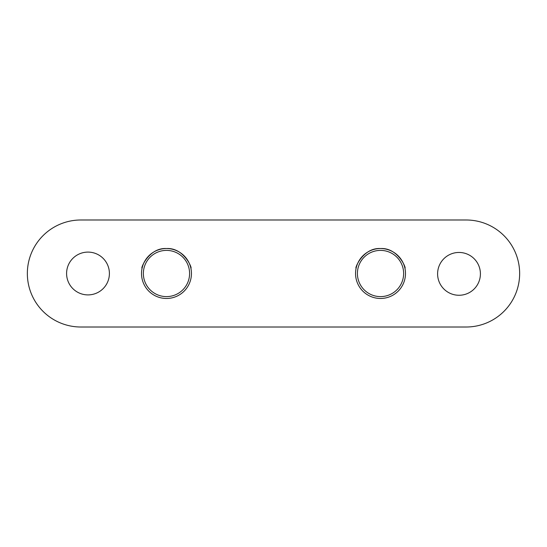 <?xml version="1.0" encoding="UTF-8"?>
<svg xmlns="http://www.w3.org/2000/svg" width="547" height="547" viewBox="0 0 547 547"><rect width="100%" height="100%" fill="white"/><g stroke="black" fill="none" stroke-linecap="round" stroke-linejoin="round"><path stroke-width="0.82" d="M80.86 219.99A53.51 53.51 0 0 0 27.35 273.5A53.51 53.51 0 0 0 80.86 327.01L466.14 327.01A53.51 53.51 0 0 0 519.65 273.5A53.51 53.51 0 0 0 466.14 219.99L80.86 219.99M166.479 298.471A24.971 24.971 0 0 1 141.509 273.5A24.971 24.971 0 0 1 166.479 248.529A24.971 24.971 0 0 1 191.45 273.5A24.971 24.971 0 0 1 166.479 298.471A24.971 24.971 0 0 1 141.509 273.5A24.971 24.971 0 0 1 166.479 248.529C184.223 247.476 192.626 269.165 190.869 268.146C192.619 269.213 184.325 247.531 166.479 248.529C148.743 247.47 140.326 269.165 142.083 268.146L142.849 265.425M380.521 298.471A24.971 24.971 0 0 1 355.55 273.5A24.971 24.971 0 0 1 380.521 248.529C362.784 247.47 354.367 269.165 356.131 268.146C354.36 269.213 362.729 247.504 380.521 248.529A24.971 24.971 0 0 1 405.491 273.5A24.971 24.971 0 0 1 380.521 298.471A24.971 24.971 0 0 1 355.55 273.5A24.971 24.971 0 0 1 380.521 248.529C398.373 247.531 406.66 269.213 404.917 268.146L404.753 267.449M109.4 273.5A21.401 21.401 0 0 0 87.999 252.099A21.401 21.401 0 0 0 66.59 273.5A21.401 21.401 0 0 0 87.999 294.901A21.401 21.401 0 0 0 109.4 273.5M437.6 273.856A21.401 21.401 0 0 0 459.001 295.264A21.401 21.401 0 0 0 480.41 273.856A21.401 21.401 0 0 0 459.001 252.454A21.401 21.401 0 0 0 437.6 273.856M166.479 296.611A23.111 23.111 0 0 1 143.369 273.5A23.111 23.111 0 0 1 166.479 250.389A23.111 23.111 0 0 1 189.59 273.5A23.111 23.111 0 0 1 166.479 296.611M380.521 296.611A23.111 23.111 0 0 1 357.41 273.5A23.111 23.111 0 0 1 380.521 250.389A23.111 23.111 0 0 1 403.631 273.5A23.111 23.111 0 0 1 380.521 296.611"/></g></svg>
